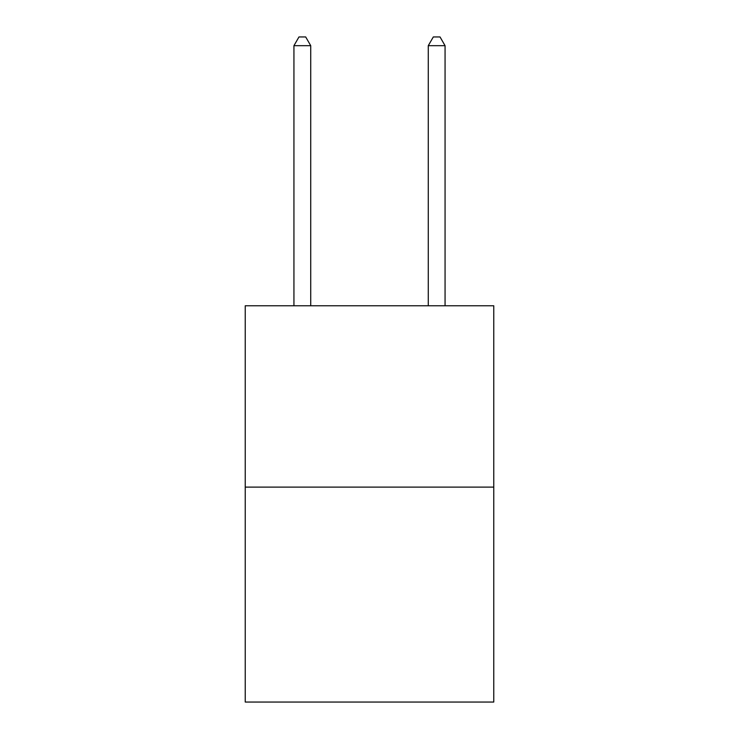 <?xml version="1.0" encoding="UTF-8"?>
<svg xmlns="http://www.w3.org/2000/svg" width="739" height="739" viewBox="0 0 739 739"><rect width="100%" height="100%" fill="white"/><g stroke="black" fill="none" stroke-linecap="round" stroke-linejoin="round"><path stroke-width="1.11" d="M493.763 487.112L493.763 305.761L245.237 305.761L245.237 702.05L493.763 702.05L493.763 487.112L245.237 487.112M310.731 305.761L310.731 45.679L293.937 45.679L293.937 305.761M293.937 45.679L298.972 36.95L305.687 36.95L310.731 45.679M445.063 305.761L445.063 45.679L428.269 45.679L428.269 305.761M428.269 45.679L433.313 36.95L440.028 36.95L445.063 45.679"/></g></svg>
